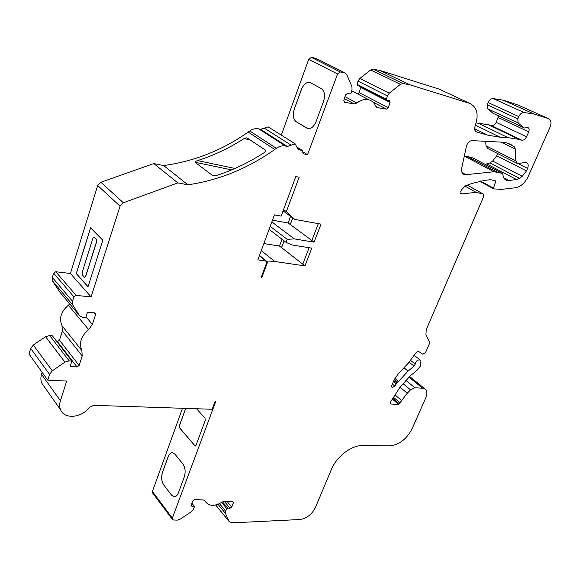 <?xml version="1.0" encoding="UTF-8"?>
<svg xmlns="http://www.w3.org/2000/svg" width="580" height="580" viewBox="0 0 580 580"><rect width="100%" height="100%" fill="white"/><g stroke="black" fill="none" stroke-linecap="round" stroke-linejoin="round"><path stroke-width="0.87" d="M197.555 160.602C195.793 161.131 194.931 161.682 194.974 162.248L212.86 175.704L217.181 175.254C233.863 169.766 249.719 162.11 264.734 152.308L265.85 150.372L246.841 137.786L244.093 138.547C229.419 148.023 213.904 155.375 197.555 160.602L234.972 168.454M304.957 265.894L311.786 248.131L292.03 244.963L286.099 242.396L287.245 239.344L294.321 238.895L314.077 242.164L321.015 224.134L294.734 219.392L286.353 211.664L299.157 177.255L295.822 176.537L281.148 216.108L274.434 214.89L257.868 259.825L266.365 261.181L266.669 262.704L261.065 277.776L261.725 277.863L267.612 262.037L274.782 261.486L304.957 265.894L302.767 264.19L309.096 247.704M314.077 242.164L311.851 240.519L318.318 223.648M284.091 240.86L281.546 247.653L279.488 246.05L263.856 243.571M282.025 239.264L279.488 246.05M284.142 240.896L281.612 247.66L302.782 264.161M274.782 261.486L261.261 250.603M292.748 217.942L290.275 224.525L311.859 240.49M292.697 217.906L290.217 224.518L288.122 222.966L272.477 220.197M498.633 115.949L496.175 122.365C494.943 124.809 493.406 125.903 491.557 125.65L488.81 124.831L519.057 139.388L521.812 140.186C523.675 140.425 525.248 139.294 526.538 136.786L528.706 131.827C529.511 129.579 529.207 128.144 527.785 127.52L524.4 127.984L493.123 113.339L523.762 127.687M521.79 140.186L491.536 125.642L521.812 140.186M516.939 163.306L487.78 148.538L485.997 145.783L485.728 141.324M515.823 160.834L517.57 163.625L525.473 162.436L526.502 162.719C528.308 163.596 528.67 165.496 527.597 168.403L526.473 170.94L522.254 176.313L519.477 178.335L516.57 179.561L508.653 180.452L506.369 180.228C504.332 179.438 503.208 177.625 502.998 174.805L502.244 173.326L493.986 171.738L465.965 174.696L464.145 174.5C461.963 173.507 461.158 171.354 461.724 168.033L466.443 146.196C467.502 142.745 469.387 140.889 472.113 140.621L502.106 142.18L507.094 143.006L514.018 146.406L515.337 149.067L515.823 160.834L485.997 145.783M485.098 164.328L489.94 162.965L492.659 161.015L496.741 155.803L497.705 153.562M464.275 156.245L467.306 156.426L473.034 158.006M93.989 236.894L96.454 239.243L96.65 241.65L85.702 276.363L84.745 277.385M88.044 286.73L76.343 273.593L90.611 227.889M92.981 237.967L94.047 236.908L96.374 239.228L96.563 241.643L85.615 276.356L84.608 277.363L82.324 274.898L82.142 272.498L92.981 237.967M307.879 128.55L296.293 121.793C293.219 119.248 292.581 114.971 294.379 108.953L301.411 89.559C303.579 84.368 306.356 81.997 309.756 82.461M296.228 121.778C293.154 119.234 292.516 114.949 294.314 108.931L301.346 89.545C303.811 83.817 306.842 81.548 310.438 82.744L321.349 88.602C324.633 91.096 325.329 95.482 323.437 101.754L316.071 121.626C313.628 127.187 310.633 129.398 307.088 128.26L296.293 121.793M185.673 408.385L179.372 425.742L179.59 427.866L195.155 446.078L196.004 445.36L205.255 420.42L205.015 418.231L196.576 408.748M185.738 408.385L179.438 425.742L179.655 427.866L195.286 446.092M174.421 496.755L171.528 495.081L163.778 484.996C161.537 481.393 161.131 477.137 162.574 472.221L168.135 456.888C169.164 454.212 170.556 452.813 172.311 452.697M163.719 484.996C161.472 481.393 161.073 477.137 162.509 472.221L168.069 456.888C169.251 453.893 170.825 452.509 172.797 452.748L174.957 454.191L182.917 464.007C185.303 467.639 185.745 472.004 184.237 477.093L178.451 492.71C177.299 495.574 175.776 496.915 173.877 496.726L171.463 495.088L163.778 484.996M519.057 139.388L508.08 137.67L500.112 137.228L487.635 135.14L476.709 132.001C474.636 131.073 474.128 129.021 475.179 125.846C478.993 114.478 477.137 106.981 469.604 103.349L409.893 84.789L403.042 83.527L400.432 84.325L389.231 93.191L387.375 95.939L386.338 99.224L386.664 100.144L389.354 100.601L390.007 102.428L388.317 107.721L359.136 92.611L357.715 93.982M351.712 90.857L368.952 99.825C372.026 100.76 374.245 102.841 375.593 106.068L377.21 107.604L386.534 109.134L388.317 107.721M368.952 99.825C364.994 98.818 360.985 99.883 356.918 103.015L344.984 96.664M316.97 58.87L344.803 72.812L346.695 74.486L351.944 86.674L352.017 89.835L350.965 93.286L350.066 93.946L347.369 93.489L345.506 94.953L343.846 100.434L344.687 102.334L354.162 103.878L356.918 103.015M344.803 72.812L340.344 71.985L337.575 73.979L307.538 154.729L303.18 153.715L302.224 150.416L298.2 149.654L295.213 143.876L287.31 146.45L285.519 146.029C282.482 145.384 279.43 146.138 276.37 148.284L274.746 149.451C248.153 168.381 219.211 180.17 187.905 184.824L177.85 182.903L123.337 202.768L120.053 206.183L91.082 296.938L76.081 295.365L73.877 296.851L72.5 301.252L72.87 305.152L79.641 315.738L82.933 317.63L85.666 317.876L87.478 312.192L94.438 312.852L95.417 313.403L95.548 314.621L92.387 324.416L88.646 329.541C81.004 336.197 78.742 343.215 81.874 350.595L82.215 355.946L79.141 365.473L77.024 366.944L70.108 366.546L71.869 361.036L69.165 360.869L64.924 362.137L52.287 370.837L49.554 374.39L47.748 380.139L66.707 381.06L60.407 400.751C59.378 404.093 59.457 407.138 60.646 409.886C64.453 419.528 81.729 417.919 89.175 407.537L93.54 405.333L212.179 409.262L214.999 401.672L215.658 401.693L172.332 518.15L172.354 519.397L173.413 519.977L177.335 520.137L179.967 519.303L191.364 511.727L193.299 509.53L194.496 506.507L191.704 506.195L191.037 505.84L191.059 504.854L192.981 500.707L194.807 499.503L203.464 500.003L205.066 500.852L205.675 501.983C209.416 506.412 214.948 506.434 222.263 502.055L224.808 501.243L233.66 502.019L231.739 507.043L229.992 508.218L227.664 508.095L226.787 508.682L225.613 511.161L225.439 513.387L229.035 521.384L230.651 522.362L236.915 522.624L299.889 519.52C306.682 518.505 311.859 514.489 315.426 507.464L331.434 469.358C336.531 456.627 351.524 445.179 362.377 445.571L389.977 445.788C399.294 444.824 406.689 439.089 412.162 428.598L425.887 397.532C427.424 393.726 427.17 390.913 425.133 389.086L422.602 388.209L414.867 387.766L410.538 389.847L407.262 393.226L398.699 404.507L390.521 403.97L390.608 401.86L399.714 387.723L410.198 375.869L417.498 369.902L420.551 365.893L420.913 361.188L420.188 360.035C417.738 359.513 416.085 360.861 415.215 364.08L414.098 366.147L408.066 371.062L396.191 383.989L394.806 386.135L392.45 387.433L391.877 387.23L391.71 385.497L393.892 380.415L397.909 374.31L408.197 363.269L415.548 353.38C416.679 351.763 417.839 351.204 419.028 351.697L422.791 354.242L425.539 352.669L429.425 343.73L429.519 342.243L425.945 334.551L426.257 329.512L483.749 196.41L483.285 194.024L476.144 192.35L461.267 193.966L460.774 191.545L461.491 189.856L465.262 185.941L471.467 183.606L484.619 180.365L490.695 179.691L495.885 180.975L493.457 188.137L493.638 188.848L501.323 189.406L515.482 187.731C520.789 186.702 525.045 182.91 528.257 176.356L550.058 127.165C551.667 122.822 551.152 119.98 548.506 118.639L534.267 114.093L524.059 112.513C521.935 112.44 520.18 113.796 518.788 116.587L517.802 118.878L518.114 122.931L523.639 127.585M290.587 216.369L288.122 222.966M548.506 118.639L517.621 104.842L503.411 100.253L493.268 98.607C491.166 98.52 489.447 99.825 488.121 102.537L487.185 104.77L487.57 108.735L493.123 113.339M182.497 408.284L152.402 491.485L152.598 492.935M42.159 372.353L41.542 374.354C40.564 377.602 40.672 380.582 41.861 383.293L44.131 386.505M71.869 361.036L52.331 335.726L49.692 335.523L45.566 336.697L33.328 344.998L30.704 348.421L29 354.017L47.748 380.139M77.024 366.944L57.413 341.576L56.811 341.533M57.413 341.576L59.464 340.17L62.372 330.912L61.98 325.685C58.856 318.435 60.987 311.619 68.375 305.239L69.781 303.971M268.859 127.31L268.177 126.882L260.464 129.304L258.702 128.869C255.707 128.216 252.728 128.912 249.762 130.971L248.189 132.095C222.372 150.227 194.198 161.385 163.654 165.547L153.809 163.567L100.855 182.25L97.694 185.535L70.412 273.477L55.781 271.744L53.65 273.158L52.345 277.421L52.751 281.235L59.45 291.646L79.641 315.738M315.81 58.246L311.424 57.406L308.734 59.312L281.307 135.133M360.796 86.956L359.136 92.611M469.604 103.349L439.227 89.139L380.009 70.484L373.245 69.194L370.685 69.948L359.803 78.474L358.019 81.127L357.048 84.317L357.389 85.216L386.461 100.021M488.81 124.831L476.195 122.931M88.022 286.796L76.263 273.586L90.545 227.824L102.798 240.214L88.022 286.796M91.082 296.938L70.412 273.477M307.538 154.729L303.391 152.105M187.905 184.824L163.654 165.547M407.262 393.226L400.091 387.244M476.144 192.35L464.928 186.079M534.267 114.093L503.411 100.253M409.893 84.789L380.009 70.484M177.85 182.903L153.809 163.567M286.353 211.664L283.548 209.626M294.734 219.392L283.076 210.895M294.321 238.895L271.839 221.93M287.245 239.344L270.2 226.36M286.099 242.396L269.098 229.346M267.612 262.037L259.485 255.425M261.725 277.863L261.196 277.414M231.63 169.889L194.974 162.248M213.737 175.885L212.86 175.704M250.132 139.961L244.093 138.547M265.901 260.993L259.39 255.693M526.538 136.786L496.175 122.365M528.706 131.827L498.227 117.537M527.597 168.403L518.375 163.734M526.473 170.94L496.741 155.803M522.254 176.313L492.659 161.015M519.477 178.335L489.94 162.965M516.57 179.561L487.084 164.133M508.653 180.452L503.759 177.864M502.171 173.304L472.693 157.84M496.755 171.919L467.306 156.426M493.986 171.738L464.558 156.216M465.965 174.696L462.079 172.572M511.843 145.087L508.703 143.543M514.018 146.406L507.065 142.999M515.337 149.067L501.265 142.136M120.053 206.183L97.694 185.535M172.332 518.15L152.402 491.485M337.575 73.979L308.734 59.312M274.746 149.451L248.189 132.095M49.554 374.39L30.704 348.421M60.407 400.751L41.542 374.354M194.162 506.325L191.784 503.295M191.704 506.195L190.943 505.224M205.189 501.076L204.638 500.395M231.739 507.043L227.041 501.374M233.646 503.027L232.529 501.693M229.992 508.218L224.257 501.265M227.664 508.095L222.553 501.874M226.787 508.682L221.669 502.447M225.613 511.161L219.487 503.658M225.439 513.387L218.022 504.288M229.035 521.384L215.738 504.984M422.602 388.209L408.864 377.022M414.867 387.766L405.753 380.291M410.538 389.847L403.209 383.793M401.44 400.367L395.06 394.958M399.946 402.796L393.53 397.329M399.461 403.926L392.892 398.322M398.699 404.507L392.385 399.105M391.108 404.188L390.209 403.412M415.215 364.08L410.647 360.455M414.098 366.147L409.154 362.217M408.066 371.062L403.999 367.778M398.721 381.56L394.893 378.399M397.945 382.401L394.357 379.414M396.959 383.148L393.834 380.552M396.191 383.989L393.37 381.633M394.806 386.135L392.326 384.061M392.725 387.447L391.522 386.432M392.45 387.433L391.551 386.679M483.154 193.988L467.313 185.165M461.854 194.039L460.665 193.357M493.457 188.137L480.392 181.018M479.595 181.185L493.558 188.805L479.609 181.185M524.059 112.513L493.268 98.607M518.788 116.587L488.121 102.537M517.802 118.878L487.185 104.77M518.114 122.931L487.57 108.735M518.904 139.359L488.657 124.801M508.08 137.67L477.905 123.047M500.112 137.228L475.44 125.186M487.635 135.14L474.621 128.731L487.642 135.14M476.709 132.001L475.89 131.595M403.042 83.527L373.245 69.194M400.432 84.325L370.685 69.948M389.231 93.191L359.803 78.474M387.375 95.939L358.019 81.127M386.338 99.224L357.048 84.317M390.007 102.428L360.709 87.471M344.65 72.775L315.665 58.21M340.344 71.985L311.424 57.406M300.897 150.314L297.076 147.9M291.037 145.087L264.103 128.013M287.31 146.45L260.464 129.304M285.519 146.029L258.702 128.869M276.37 148.284L249.762 130.971M123.337 202.768L100.855 182.25M76.081 295.365L55.781 271.744M73.877 296.851L53.65 273.158M72.5 301.252L52.345 277.421M72.906 305.203L52.78 281.286M81.874 350.595L61.98 325.685M88.646 329.541L68.375 305.239M69.165 360.869L49.692 335.523M64.924 362.137L45.566 336.697M52.287 370.837L33.328 344.998M79.141 365.473L59.464 340.17M82.215 355.946L62.372 330.912M92.387 324.416L85.992 316.854M95.548 314.621L93.975 312.808M354.162 103.878L344.389 98.651M344.687 102.334L344.099 102.015M386.534 109.134L372.853 102.015M377.507 107.67L376.173 106.966M213.005 175.784L213.44 175.87M505.195 179.597L506.369 180.228M472.772 157.862L502.244 173.326M463.21 173.985L464.145 174.5M41.861 383.293L60.646 409.886M152.438 492.717L172.354 519.397M191.857 503.143L194.445 506.441M204.211 500.163L205.675 501.983M215.695 504.999L229.158 521.601M409.538 376.42L425.133 389.086M414.301 355.417L420.188 360.035M467.349 185.15L483.285 194.024M357.389 85.216L386.498 100.057M296.967 147.102L302.224 150.416M298.308 149.734L298.99 150.169M268.177 126.882L295.213 143.876M52.751 281.235L72.87 305.152M376.398 107.177L377.21 107.604M259.441 255.548L266.365 261.181"/></g></svg>
